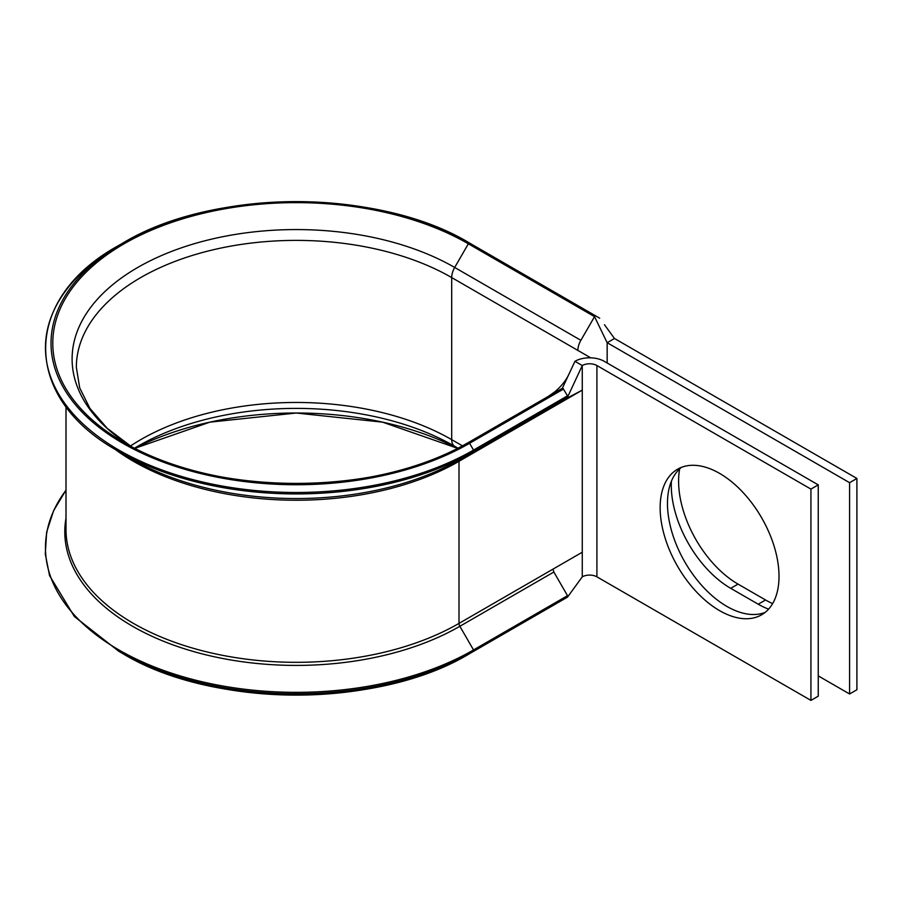 <?xml version="1.0" encoding="UTF-8"?>
<svg xmlns="http://www.w3.org/2000/svg" width="902" height="902" viewBox="0 0 902 902"><rect width="100%" height="100%" fill="white"/><g stroke="black" fill="none" stroke-linecap="round" stroke-linejoin="round"><path stroke-width="1.35" d="M66.004 518.143A231.431 133.62 180 0 0 196.828 652.462A231.431 133.62 180 0 0 459.862 626.281L473.527 649.947A1.24 0.722 -120 0 1 473.527 651.379L469.592 653.646A245.186 141.558 180 0 1 122.841 653.646L118.906 651.379A250.756 144.771 180 0 0 473.527 651.379L567.516 597.124L571.721 591.329L567.73 596.82M567.516 597.124L567.505 595.681L553.851 572.015L459.862 626.281A4.138 2.39 60 0 1 459.005 623.395L459.005 461.305A4.138 2.39 60 0 1 459.862 459.411L567.516 397.263L567.516 395.831L562.972 388.367A1.24 0.722 -120 0 0 562.341 388.3L454.687 450.448M137.747 450.448L124.081 442.555A243.439 140.543 180 0 1 124.081 243.799A243.439 140.543 180 0 1 468.352 243.799L594.542 316.647L580.877 340.313A14.488 8.366 120 0 0 577.878 350.416L590.709 357.823M567.516 395.831L473.527 450.087L469.592 443.277A245.186 141.558 180 0 1 122.841 443.277A245.186 141.558 180 0 1 122.841 243.078L118.906 245.355A250.756 144.771 180 0 0 118.906 450.087A250.756 144.771 180 0 0 473.527 450.087A1.24 0.722 -120 0 1 473.527 451.519L459.862 459.411A231.431 133.62 180 0 1 132.571 459.411L118.906 451.519A250.756 144.771 180 0 0 473.527 451.519L567.516 397.263L571.541 388.593L567.764 396.711M131.196 446.501A224.113 129.392 180 0 1 141.129 265.549A224.113 129.392 180 0 1 454.687 267.466L468.352 243.799A1.24 0.722 120 0 1 469.592 243.078C379.268 188.191 213.188 188.18 122.841 243.078A245.186 141.558 180 0 1 469.592 243.078L595.782 315.937A1.24 0.722 120 0 0 594.542 316.647L607.159 342.715L607.159 362.999M772.631 603.596A84.055 48.528 60 0 1 765.55 599.988L738.028 584.101A84.055 48.528 60 0 1 678.597 481.161A84.055 48.528 60 0 1 679.657 468.871M768.583 609.143A84.055 48.528 60 0 1 758.232 604.216L730.71 588.329A84.055 48.528 60 0 1 671.28 485.389A84.055 48.528 60 0 1 671.392 481.228M719.582 473.381A84.055 48.528 -120 0 0 677.56 469.22A84.055 48.528 -120 0 0 664.673 536.577A84.055 48.528 -120 0 0 719.582 610.643A84.055 48.528 -120 0 0 761.615 614.803A84.055 48.528 -120 0 0 774.491 547.446A84.055 48.528 -120 0 0 719.582 473.381M681.382 467.383A84.055 48.528 -120 0 0 673.039 535.687A84.055 48.528 -120 0 0 726.899 606.415A84.055 48.528 -120 0 0 765.11 612.413M564.9 399.315L552.994 407.05L582.264 390.138L553.851 405.145A4.138 2.39 60 0 0 552.994 407.05L459.005 461.305A230.213 132.91 180 0 1 114.396 448.846M604.464 324.731L614.476 338.487L856.9 478.455L849.583 482.683L849.583 693.976L818.249 675.891M849.583 482.683L607.159 342.715L614.476 338.487M856.9 478.455L856.9 689.748L849.583 693.976M810.932 489.098L596.91 365.535A10.35 5.976 180 0 0 582.264 365.535L574.946 361.307A20.701 11.951 180 0 1 604.227 361.307L818.249 484.87L810.932 489.098L810.932 700.403L596.91 576.84A10.35 5.976 180 0 0 582.264 576.84L582.264 552.227L552.994 569.128L553.851 572.015M818.249 484.87L818.249 696.175L810.932 700.403M571.541 388.593L582.264 365.535L582.264 552.227M599.717 318.203L595.782 315.937M131.241 446.524L107.191 428.281L89.907 408.403L79.692 387.871L76.354 367.317A219.862 126.934 180 0 1 212.083 250.046A219.862 126.934 180 0 1 451.688 277.568L451.688 439.646A14.488 8.366 120 0 0 454.687 446.287L458.002 448.193M563.57 599.39L469.592 653.646C379.268 708.544 213.188 708.555 122.841 653.646L118.906 651.379L74.359 616.517L49.531 575.532L45.28 553.884L46.656 532.09L53.613 510.679L66.004 490.124M574.946 361.307L562.341 388.3M582.264 576.84L571.721 591.329M563.581 389.01L469.592 443.277A1.24 0.722 -120 0 0 468.352 442.555L468.352 442.555A243.439 140.543 180 0 1 124.081 442.555C213.526 496.991 378.896 497.002 468.352 442.555M130.44 446.016A219.862 126.934 180 0 1 451.688 439.646L462.444 445.859M580.877 340.313L454.687 267.466A14.488 8.366 120 0 0 451.688 277.568L577.878 350.416M552.994 569.128L459.005 623.395A230.213 132.91 180 0 1 208.114 652.202A230.213 132.91 180 0 1 66.004 529.406L66.004 406.61M596.91 365.535L596.91 576.84M730.71 588.329L738.028 584.101M758.232 604.216L765.55 599.988M473.527 451.519L567.516 397.263M567.516 595.681L473.527 649.947A250.756 144.771 180 0 1 155.358 667.345A250.756 144.771 180 0 1 66.004 490.192M134.477 448.215L137.747 446.287A224.113 129.392 180 0 1 454.687 446.287M134.77 448.362A243.439 140.543 180 0 1 457.664 448.362L382.583 422.159L296.217 413.026L209.85 422.159L134.77 448.362M132.571 459.411L118.906 451.519C21.253 398.064 21.253 298.799 118.906 245.355M548.45 396.316L554.561 392.009C564.043 384.173 567.865 376.664 569.252 373.484"/></g></svg>
